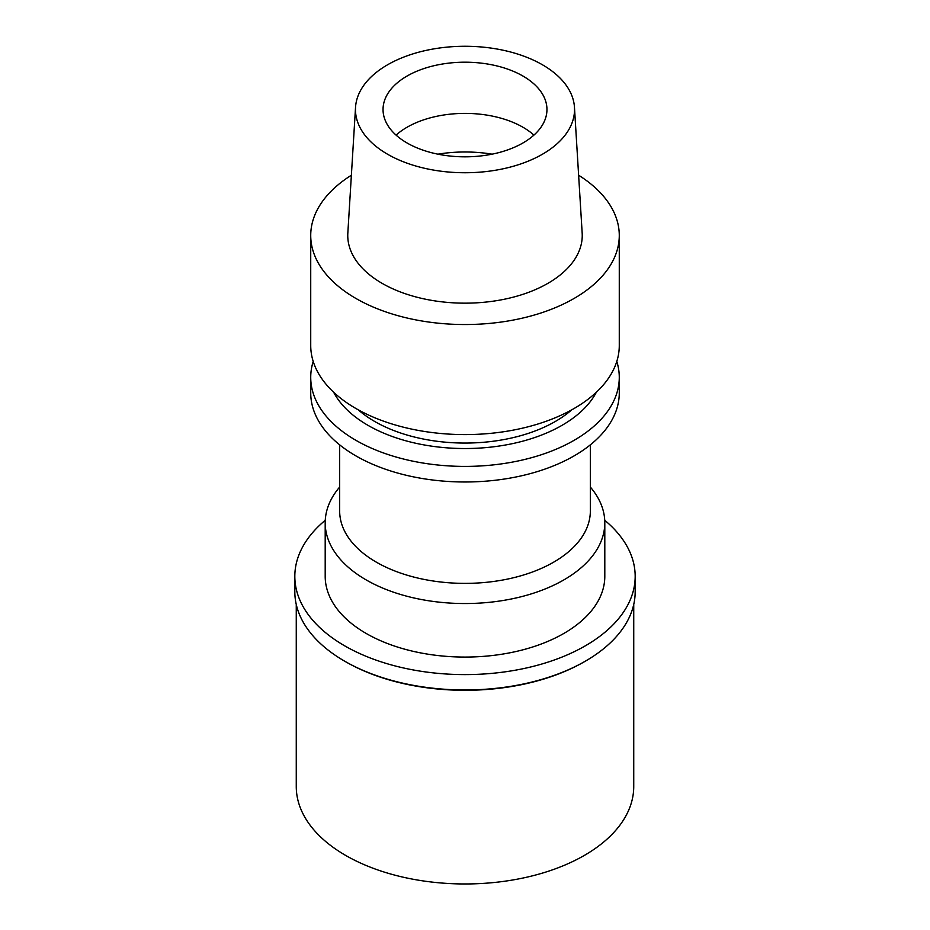 <?xml version="1.0" encoding="UTF-8"?>
<svg xmlns="http://www.w3.org/2000/svg" width="930" height="930" viewBox="0 0 930 930"><rect width="100%" height="100%" fill="white"/><g stroke="black" fill="none" stroke-linecap="round" stroke-linejoin="round"><path stroke-width="1.4" d="M387.554 64.798A109.531 63.24 180 0 1 505.118 50.662A109.531 63.24 180 0 1 574.461 107.276A109.531 63.24 180 0 1 542.446 154.229A109.531 63.24 180 0 1 421.302 167.493A109.531 63.24 180 0 1 355.539 107.276A109.531 63.24 180 0 1 387.554 64.798M407.049 76.051A81.956 47.314 0 0 0 383.044 109.508A81.956 47.314 0 0 0 433.636 153.229A81.956 47.314 0 0 0 522.951 142.964A81.956 47.314 0 0 0 546.956 109.508A81.956 47.314 0 0 0 496.364 65.798A81.956 47.314 0 0 0 407.049 76.051M355.539 107.276L347.832 233.081A117.25 67.692 0 0 0 418.221 297.542A117.25 67.692 0 0 0 547.909 283.336A117.25 67.692 0 0 0 582.168 233.081L574.461 107.276M578.623 175.224A154.275 89.071 180 0 1 619.275 235.476A154.275 89.071 180 0 1 574.089 298.449A154.275 89.071 180 0 1 405.968 317.758A154.275 89.071 180 0 1 310.725 235.476A154.275 89.071 180 0 1 351.377 175.224M310.725 235.476L310.725 345.53A154.275 89.071 0 0 0 405.968 427.812A154.275 89.071 0 0 0 574.089 408.502A154.275 89.071 0 0 0 619.275 345.53L619.275 235.476M358.248 409.816A127.759 73.761 0 0 0 555.338 421.464A127.759 73.761 0 0 0 571.752 409.816M596.351 392.239A137.222 79.224 180 0 1 562.034 425.324A137.222 79.224 180 0 1 333.649 392.239M616.788 361.433A154.275 89.071 180 0 1 619.275 377.336A154.275 89.071 180 0 1 574.089 440.32A154.275 89.071 180 0 1 405.968 459.629A154.275 89.071 180 0 1 310.725 377.336A154.275 89.071 180 0 1 313.212 361.433M310.725 377.336L310.725 392.925A154.275 89.071 0 0 0 405.968 475.207A154.275 89.071 0 0 0 574.089 455.898A154.275 89.071 0 0 0 619.275 392.925L619.275 377.336M339.659 444.842L339.659 511.012A125.341 72.366 0 0 0 417.035 577.867A125.341 72.366 0 0 0 553.629 562.185A125.341 72.366 0 0 0 590.341 511.012L590.341 444.842M590.341 487.064A139.802 80.712 180 0 1 604.802 522.823A139.802 80.712 180 0 1 563.859 579.902A139.802 80.712 180 0 1 411.502 597.397A139.802 80.712 180 0 1 325.198 522.823A139.802 80.712 180 0 1 339.659 487.064M396.075 135.106A81.956 47.314 180 0 1 407.049 127.247A81.956 47.314 180 0 1 533.925 135.106M325.198 522.823L325.198 576.356A139.802 80.712 0 0 0 411.502 650.93A139.802 80.712 0 0 0 563.859 633.435A139.802 80.712 0 0 0 604.802 576.356L604.802 522.823M296.263 604.488L296.263 786.548A168.737 97.418 0 0 0 400.423 876.548A168.737 97.418 0 0 0 584.307 855.437A168.737 97.418 0 0 0 633.737 786.548L633.737 604.488M584.319 661.765L584.307 661.776A168.737 97.418 180 0 1 584.307 661.776A168.737 97.418 180 0 1 345.681 661.765L344.658 661.184A170.178 98.255 0 0 0 585.33 661.184A170.178 98.255 0 0 0 585.342 661.184A170.178 98.255 0 0 0 635.178 591.701L635.178 576.356A170.178 98.255 180 0 1 585.33 645.827A170.178 98.255 180 0 1 399.877 667.124A170.178 98.255 180 0 1 294.822 576.356A170.178 98.255 180 0 1 325.268 520.277M294.822 576.356L294.822 591.701A170.178 98.255 0 0 0 344.658 661.184M604.733 520.277A170.178 98.255 180 0 1 635.178 576.356M437.914 154.171A98.824 57.056 180 0 1 492.086 154.171"/></g></svg>
